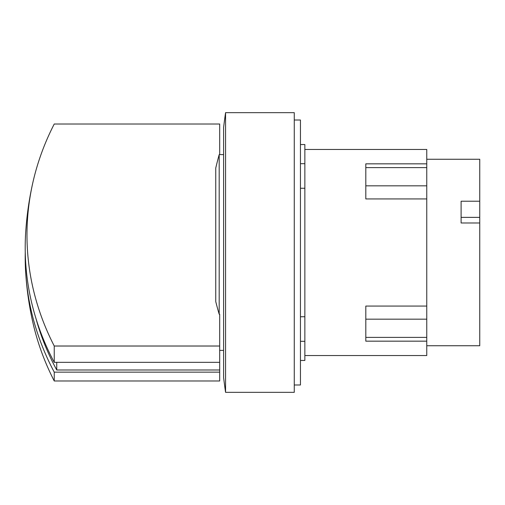 <?xml version="1.0" encoding="UTF-8"?>
<svg xmlns="http://www.w3.org/2000/svg" width="505" height="505" viewBox="0 0 505 505"><rect width="100%" height="100%" fill="white"/><g stroke="black" fill="none" stroke-linecap="round" stroke-linejoin="round"><path stroke-width="0.76" d="M56.737 362.337L56.737 369.988A305.493 264.57 180 0 1 35.874 318.2M25.414 237.451A316.566 158.28 0 0 1 25.484 235.93A316.566 158.28 0 0 1 25.528 235.166A316.736 274.303 0 0 0 54.243 362.337L219.681 362.337L219.681 369.988L56.737 369.988M461.103 217.371L479.75 217.371L479.75 222.976L461.103 222.976L461.103 201.224L479.75 201.224L479.75 217.371M54.243 372.147A316.736 274.303 180 0 1 25.654 272.126A316.887 316.887 0 0 0 32.857 322.424A314.956 272.757 0 0 0 54.243 380.985L219.681 380.985L219.681 372.147L54.243 372.147L54.243 380.985M25.654 272.126A316.736 274.303 180 0 1 25.25 252.5M219.681 369.988L219.681 372.147M215.755 168.443L215.755 168.051A368.259 368.259 0 0 1 219.189 154.612L219.189 314.205L219.681 314.205L219.681 346.02L54.243 346.02L54.243 362.337M219.681 346.02L219.681 362.337M54.243 346.02A314.956 272.757 180 0 1 32.857 182.576A314.956 272.757 180 0 1 54.243 124.015L219.681 124.015L219.681 154.612M215.755 168.051L215.755 301.592A366.598 317.481 180 0 0 219.189 314.205M426.757 159.264L479.75 159.264L479.75 201.224M479.75 222.976L479.75 345.736L426.757 345.736M426.757 306.074L365.809 306.074L365.809 341.159L426.757 341.159L426.757 198.926L365.809 198.926L365.809 163.841L426.757 163.841L426.757 149.455L304.862 149.455M426.757 198.926L426.757 163.841M219.681 350.388L223.601 350.388M223.601 154.612L219.189 154.612M304.862 355.545L426.757 355.545L426.757 341.159M225.565 112.659A1001.251 1001.251 0 0 0 223.601 127.361L223.601 377.639A1001.251 1001.251 0 0 0 225.565 392.341L294.264 392.341L294.264 112.659L225.565 112.659L225.565 392.341M300.45 360.456L304.862 360.456L304.862 144.544L300.45 144.544M304.862 188.251L300.45 188.251M300.45 316.749L304.862 316.749M294.264 384.987L300.45 384.987L300.45 120.013L294.264 120.013M426.757 337.39L365.809 337.39M426.757 319.173L365.809 319.173M426.757 185.827L365.809 185.827M426.757 167.609L365.809 167.609M32.857 182.576A316.887 316.887 0 0 0 25.484 235.93M304.862 163.683L300.45 163.683M304.862 341.317L300.45 341.317"/></g></svg>
